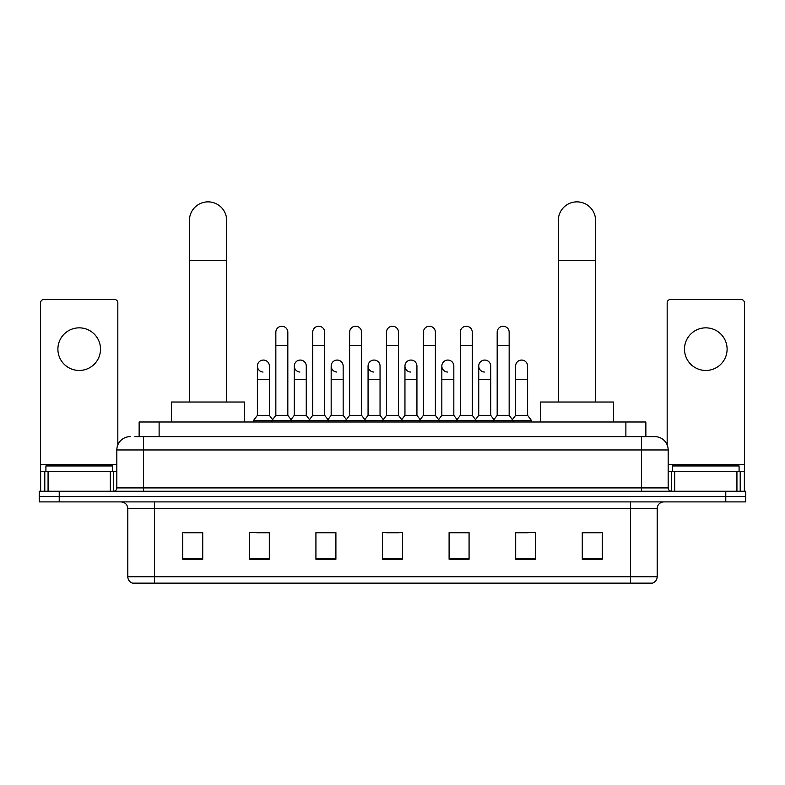 <?xml version="1.0" encoding="UTF-8"?>
<svg xmlns="http://www.w3.org/2000/svg" width="785" height="785" viewBox="0 0 785 785"><rect width="100%" height="100%" fill="white"/><g stroke="black" fill="none" stroke-linecap="round" stroke-linejoin="round"><path stroke-width="1.18" d="M139.141 436.646L139.141 421.996L645.859 421.996L645.859 436.646M135.108 436.646L654.857 436.646A13.316 13.316 0 0 1 668.172 449.962L668.172 487.917C668.349 489.928 669.468 491.037 671.509 491.253M134.804 436.646L143.459 436.646L143.459 449.962L116.828 449.962L116.828 487.917A3.326 3.326 0 0 1 113.491 491.253M130.143 436.646A13.316 13.316 0 0 0 116.828 449.962M59.228 491.253L39.25 491.253L39.25 496.581L59.228 496.581L39.25 496.581L39.25 501.9L59.228 501.9L59.228 496.581L725.772 496.581L59.228 496.581L59.228 491.253L725.772 491.253L725.772 496.581L745.75 496.581L725.772 496.581L725.772 501.9L59.228 501.9M725.772 501.9L745.75 501.9L745.75 491.253L725.772 491.253M668.172 449.962L641.541 449.962L641.541 436.646L654.857 436.646M657.192 576.749C657.006 579.938 655.406 582.068 652.394 583.137L630.551 583.137L630.551 576.749L657.192 576.749L657.192 508.562A6.663 6.663 0 0 1 663.845 501.9M630.551 583.137L132.606 583.137A6.663 6.663 0 0 1 127.808 576.749L127.808 508.562C127.415 504.519 125.198 502.302 121.155 501.9M602.252 559.234L602.252 532.603L582.274 532.603L582.274 559.234L602.252 559.234M535.664 559.234L535.664 532.603L515.686 532.603L515.686 559.234L535.664 559.234M469.077 559.234L469.077 532.603L449.099 532.603L449.099 559.234L469.077 559.234M202.726 559.234L202.726 532.603L182.748 532.603L182.748 559.234L202.726 559.234M269.314 559.234L269.314 532.603L249.336 532.603L249.336 559.234L269.314 559.234M335.901 559.234L335.901 532.603L315.923 532.603L315.923 559.234L335.901 559.234M402.489 559.234L402.489 532.603L382.511 532.603L382.511 559.234L402.489 559.234M515.686 532.74L528.276 532.74M582.274 532.74L600.917 532.74M330.505 532.74L325.382 532.74M256.724 532.74L269.314 532.74M184.082 532.74L202.726 532.74M459.617 532.74L454.495 532.74M385.837 532.74L399.163 532.74M335.901 532.74L315.923 532.74M469.077 532.74L449.099 532.74M112.5 471.275L112.5 465.947L45.913 465.947L45.913 471.275M79.206 327.845A21.313 21.313 0 0 0 57.894 349.148A21.313 21.313 0 0 0 79.206 370.461A21.313 21.313 0 0 0 100.509 349.148A21.313 21.313 0 0 0 79.206 327.845M110.332 491.253L110.332 471.275L48.071 471.275L48.071 491.253M117.828 444.909L117.828 302.804A3.326 3.326 0 0 0 114.492 299.477L43.911 299.477A3.326 3.326 0 0 0 40.584 302.804L40.584 471.275L48.071 471.275M110.332 471.275L116.828 471.275M40.584 491.253L40.584 471.275M189.411 402.018L189.411 220.506A18.644 18.644 0 0 1 208.054 201.863A18.644 18.644 0 0 1 226.698 220.506A18.644 18.644 0 0 0 208.054 201.863M226.698 402.018L226.698 220.506M244.675 421.996L244.675 402.018L171.424 402.018L171.424 421.996M558.302 402.018L558.302 220.506A18.644 18.644 0 0 1 576.946 201.863A18.644 18.644 0 0 1 595.589 220.506A18.644 18.644 0 0 0 576.946 201.863M595.589 402.018L595.589 220.506M613.576 421.996L613.576 402.018L540.325 402.018L540.325 421.996M275.839 345.557L287.82 345.557L287.82 415.343L275.839 415.343L275.839 332.241A5.995 5.995 0 0 1 282.207 326.256A5.995 5.995 0 0 1 287.82 332.241A5.995 5.995 0 0 0 282.207 326.256M275.839 415.343L271.846 420.662L271.846 421.996M287.82 415.343L291.814 420.662L253.398 420.662L253.398 421.996M312.724 415.343L312.724 345.557L324.715 345.557L324.715 415.343L312.724 415.343L308.731 420.662L291.814 420.662L291.814 421.996M312.724 345.557L312.724 332.241A5.995 5.995 0 0 1 319.093 326.256A5.995 5.995 0 0 1 324.715 332.241A5.995 5.995 0 0 0 319.093 326.256M324.715 415.343L328.709 420.662L308.731 420.662L308.731 421.996M349.619 415.343L349.619 345.557L361.6 345.557L361.6 415.343L349.619 415.343L345.626 420.662L328.709 420.662L328.709 421.996M349.619 345.557L349.619 332.241A5.995 5.995 0 0 1 355.988 326.256A5.995 5.995 0 0 1 361.6 332.241A5.995 5.995 0 0 0 355.988 326.256M361.6 415.343L365.594 420.662L345.626 420.662L345.626 421.996M386.505 415.343L386.505 345.557L398.495 345.557L398.495 415.343L386.505 415.343L382.511 420.662L365.594 420.662L365.594 421.996M386.505 345.557L386.505 332.241A5.995 5.995 0 0 1 392.873 326.256A5.995 5.995 0 0 1 398.495 332.241A5.995 5.995 0 0 0 392.873 326.256M398.495 415.343L402.489 420.662L382.511 420.662L382.511 421.996M423.4 415.343L423.4 345.557L435.381 345.557L435.381 415.343L423.4 415.343L419.406 420.662L402.489 420.662L402.489 421.996M423.4 345.557L423.4 332.241A5.995 5.995 0 0 1 429.768 326.256A5.995 5.995 0 0 1 435.381 332.241A5.995 5.995 0 0 0 429.768 326.256M435.381 415.343L439.374 420.662L419.406 420.662L419.406 421.996M460.285 415.343L460.285 345.557L472.276 345.557L472.276 415.343L460.285 415.343L456.291 420.662L439.374 420.662L439.374 421.996M460.285 345.557L460.285 332.241A5.995 5.995 0 0 1 466.653 326.256A5.995 5.995 0 0 1 472.276 332.241A5.995 5.995 0 0 0 466.653 326.256M472.276 415.343L476.269 420.662L456.291 420.662L456.291 421.996M497.18 415.343L497.18 345.557L509.161 345.557L509.161 415.343L497.18 415.343L493.186 420.662L476.269 420.662L476.269 421.996M497.18 345.557L497.18 332.241A5.995 5.995 0 0 1 503.548 326.256A5.995 5.995 0 0 1 509.161 332.241A5.995 5.995 0 0 0 503.548 326.256M509.161 415.343L513.154 420.662L493.186 420.662L493.186 421.996M527.608 415.343L527.608 379.381L515.617 379.381L515.617 415.343L527.608 415.343L531.602 420.662L513.154 420.662L513.154 421.996M263.004 372.041A5.995 5.995 0 0 1 257.392 366.065A5.995 5.995 0 0 1 263.76 360.079A5.995 5.995 0 0 1 269.383 366.065L269.383 379.381L257.392 379.381L257.392 366.065M269.383 379.381L269.383 415.343L257.392 415.343L257.392 379.381M257.392 415.343L253.398 420.662M269.383 415.343L272.611 419.641M299.899 372.041A5.995 5.995 0 0 1 294.287 366.065A5.995 5.995 0 0 1 300.655 360.079A5.995 5.995 0 0 1 306.268 366.065L306.268 379.381L294.287 379.381L294.287 366.065M306.268 379.381L306.268 415.343L294.287 415.343L294.287 379.381M294.287 415.343L291.049 419.641M306.268 415.343L309.496 419.641M336.785 372.041A5.995 5.995 0 0 1 331.172 366.065A5.995 5.995 0 0 1 337.54 360.079A5.995 5.995 0 0 1 343.163 366.065L343.163 379.381L331.172 379.381L331.172 366.065M343.163 379.381L343.163 415.343L331.172 415.343L331.172 379.381M331.172 415.343L327.944 419.641M343.163 415.343L346.391 419.641M373.68 372.041A5.995 5.995 0 0 1 368.067 366.065A5.995 5.995 0 0 1 374.435 360.079A5.995 5.995 0 0 1 380.048 366.065L380.048 379.381L368.067 379.381L368.067 366.065M380.048 379.381L380.048 415.343L368.067 415.343L368.067 379.381M368.067 415.343L364.829 419.641M380.048 415.343L383.276 419.641M410.565 372.041A5.995 5.995 0 0 1 404.952 366.065A5.995 5.995 0 0 1 411.32 360.079A5.995 5.995 0 0 1 416.933 366.065L416.933 379.381L404.952 379.381L404.952 366.065M416.933 379.381L416.933 415.343L404.952 415.343L404.952 379.381M404.952 415.343L401.724 419.641M416.933 415.343L420.171 419.641M447.46 372.041A5.995 5.995 0 0 1 441.837 366.065A5.995 5.995 0 0 1 448.215 360.079A5.995 5.995 0 0 1 453.828 366.065L453.828 379.381L441.837 379.381L441.837 366.065M453.828 379.381L453.828 415.343L441.837 415.343L441.837 379.381M441.837 415.343L438.609 419.641M453.828 415.343L457.056 419.641M484.345 372.041A5.995 5.995 0 0 1 478.732 366.065A5.995 5.995 0 0 1 485.101 360.079A5.995 5.995 0 0 1 490.713 366.065L490.713 379.381L478.732 379.381L478.732 366.065M490.713 379.381L490.713 415.343L478.732 415.343L478.732 379.381M478.732 415.343L475.504 419.641M490.713 415.343L493.951 419.641M515.617 379.381L515.617 366.065A5.995 5.995 0 0 1 521.996 360.079A5.995 5.995 0 0 1 527.608 366.065L527.608 379.381M515.617 415.343L512.389 419.641M531.602 420.662L531.602 421.996M705.793 327.845A21.313 21.313 0 0 0 684.491 349.148A21.313 21.313 0 0 0 705.793 370.461A21.313 21.313 0 0 0 727.106 349.148A21.313 21.313 0 0 0 705.793 327.845M736.929 491.253L736.929 471.275L674.668 471.275L674.668 491.253M744.415 491.253L744.415 471.275L744.415 491.253M736.929 471.275L744.415 471.275L744.415 302.804A3.326 3.326 0 0 0 741.089 299.477L670.508 299.477A3.326 3.326 0 0 0 667.171 302.804L667.171 444.909M668.172 471.275L674.668 471.275M739.087 471.275L739.087 465.947L672.5 465.947L672.5 471.275M159.119 436.646L159.119 421.996M625.88 436.646L625.88 421.996M143.459 491.253L143.459 487.917L668.172 487.917M116.828 487.917L143.459 487.917L143.459 449.962L641.541 449.962L641.541 491.253M630.551 501.9L630.551 508.562L127.808 508.562M657.192 508.562L630.551 508.562L630.551 576.749L154.449 576.749L154.449 583.137M127.808 576.749L154.449 576.749L154.449 501.9M402.489 558.312L382.511 558.312M335.901 558.312L315.923 558.312M269.314 558.312L249.336 558.312M202.726 558.312L182.748 558.312M469.077 558.312L449.099 558.312M535.664 558.312L515.686 558.312M602.252 558.312L582.274 558.312M116.828 464.612L40.584 464.612M113.609 471.275L113.609 491.253M40.634 471.275L40.634 491.253M44.794 491.253L44.794 471.275M189.411 260.453L226.698 260.453M558.302 260.453L595.589 260.453M744.415 464.612L668.172 464.612M744.366 491.253L744.366 471.275M740.206 471.275L740.206 491.253M671.391 491.253L671.391 471.275M287.82 345.557L287.82 332.241M324.715 345.557L324.715 332.241M361.6 345.557L361.6 332.241M398.495 345.557L398.495 332.241M435.381 345.557L435.381 332.241M472.276 345.557L472.276 332.241M509.161 345.557L509.161 332.241"/></g></svg>
